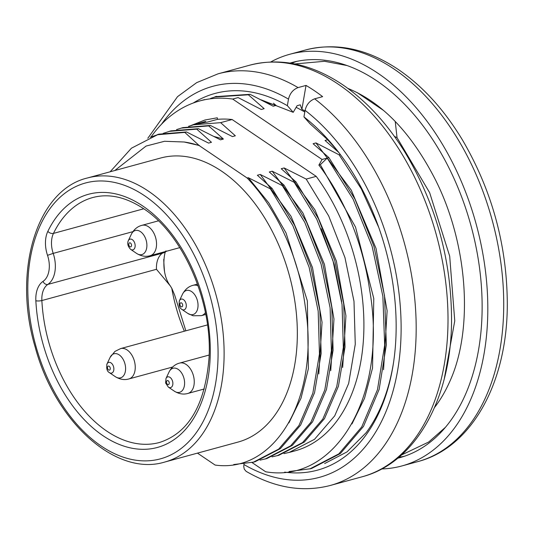 <?xml version="1.0" encoding="UTF-8"?>
<svg xmlns="http://www.w3.org/2000/svg" width="534" height="534" viewBox="0 0 534 534"><rect width="100%" height="100%" fill="white"/><g stroke="black" fill="none" stroke-linecap="round" stroke-linejoin="round"><path stroke-width="0.8" d="M404.385 456.27A204.802 129.829 74.8 0 1 398.931 457.217M291.557 63.326A204.802 129.829 74.8 0 1 296.744 61.377M290.029 63.079A204.802 129.829 74.8 0 1 291.931 62.531A204.802 129.829 74.8 0 1 376.764 80.821A204.802 129.829 74.8 0 1 481.608 289.395A204.802 129.829 74.8 0 1 399.652 457.718A204.802 129.829 74.8 0 1 397.737 458.212M270.771 61.951A213.333 135.242 74.8 0 1 289.682 54.301A213.333 135.242 74.8 0 1 378.052 73.345A213.333 135.242 74.8 0 1 487.268 290.616A213.333 135.242 74.8 0 1 401.895 465.948A213.333 135.242 74.8 0 1 381.717 468.952M347.901 88.417L348.428 88.631M434.536 407.489A183.449 116.299 -105.2 0 0 449.428 382.291C473.711 330.379 468.238 244.605 435.337 179.604C411.367 132.853 382.184 102.448 347.794 88.377M164.559 271.773A139.734 88.584 74.8 0 1 163.738 259.377M171.714 288.2L170.313 285.91L156.475 269.303A21.333 13.524 74.8 0 1 162.449 253.169A26.667 16.908 -105.2 0 0 164.005 251.935M184.363 331.214A126.932 80.467 74.8 0 1 171.761 288.18L174.658 295.128M87.409 177.989L160.634 158.024A147.197 93.317 74.8 0 1 221.603 171.167A147.197 93.317 74.8 0 1 296.964 321.081A147.197 93.317 74.8 0 1 238.057 442.065L164.832 462.023C116.011 477.096 55.109 421.913 35.184 347.107C12.436 271.466 36.619 189.944 87.409 177.989A147.197 93.317 74.8 0 1 148.385 191.125A147.197 93.317 74.8 0 1 223.739 341.012A147.197 93.317 74.8 0 1 164.873 462.01M288.907 422.881L301.022 398.177L308.378 368.68L307.357 300.909L286.03 232.931L268.809 202.953L248.323 177.709L247.175 178.022A162.136 102.782 -105.2 0 1 305.308 306.89C320.033 396.989 275.571 473.638 215.109 465.054L197.467 453.126M247.175 178.022L199.262 145.635L184.811 132.412L157.557 134.735L131.437 148.198L110.131 171.794M199.529 145.562L184.157 141.997L164.512 141.283L146.069 146.069L114.797 170.52M150.274 137.238L159.219 134.134L186.513 131.951L184.811 132.412M163.184 133.38L169.465 131.337L196.752 129.161L211.471 142.304L208.574 143.099L186.513 131.951M171.18 130.857L198.448 128.701L196.752 129.161M176.56 129.602L181.4 128.08L208.687 125.904L223.406 139.054L220.515 139.841L198.448 128.701M223.406 139.054L214.354 136.584M183.115 127.606L210.389 125.443L208.687 125.904M188.542 126.338L193.335 124.836L220.629 122.653L235.347 135.796L232.45 136.584L210.389 125.443M342.674 367.452L345.932 315.821L336.373 261.059L314.88 209.742L284.135 167.95L306.202 179.09L328.677 215.91L344.957 257.588L353.989 301.309L355.27 344.196L348.662 383.439L334.745 415.799L314.513 439.328L289.294 452.378L283.928 453.62M284.135 167.95L281.238 168.737L295.963 181.88L318.431 218.7L334.711 260.385L343.742 304.113L345.031 346.987L338.423 386.229L324.492 418.603L304.267 442.125L279.055 455.168M321.248 228.812L334.237 264.504L341.68 301.583M295.963 181.88L294.261 182.348L316.742 219.167L333.022 260.846L342.047 304.56L343.335 347.454L336.727 386.696L322.81 419.056L302.571 442.586L277.353 455.635L271.986 456.877M330.753 370.643L333.964 319.052L324.425 264.277L302.925 213.013L272.2 171.2L294.261 182.348M272.2 171.2L269.303 171.995L284.021 185.138L306.496 221.95L322.77 263.636L331.808 307.364L333.096 350.237L326.481 389.48L312.557 421.853L292.325 445.376L267.113 458.419M284.021 185.138L282.326 185.598L304.801 222.418L321.081 264.103L330.112 307.818L331.394 350.711L324.785 389.947L310.868 422.314L290.636 445.837L265.418 458.886L260.051 460.128M318.805 373.92L322.042 322.322L312.49 267.554L291.003 216.263L260.258 174.458L282.326 185.598M260.258 174.458L257.361 175.245L272.08 188.389L294.554 225.208L310.835 266.893L319.866 310.621L321.154 353.495L314.546 392.737L300.615 425.111L280.39 448.633L255.179 461.676M272.08 188.389L270.384 188.856L292.866 225.675L309.146 267.354L318.171 311.068L319.459 353.962L312.844 393.204L298.933 425.565L278.695 449.094L253.476 462.144L233.732 464.533M248.323 177.709L270.384 188.856M199.262 145.635A162.136 102.782 -105.2 0 0 184.157 141.997M189.183 126.218L195.077 124.322L207.526 122.066L217.565 119.336A170.666 108.195 74.8 0 1 232.11 119.523L316.201 176.367A170.666 108.195 74.8 0 1 363.267 342.1A170.666 108.195 74.8 0 1 295.168 450.816L289.188 452.445M336.774 149.914L327.042 139.127L309.947 123.688L303.953 116.899L305.088 110.344C306.536 104.544 309.727 100.699 314.659 98.817L322.623 96.647A213.333 135.242 74.8 0 0 314.379 90.7A213.333 135.242 74.8 0 0 306.022 85.427L298.065 87.596C293.119 89.485 289.929 93.33 288.487 99.124L287.359 105.679L293.219 112.32L261.126 99.838M193.268 103.009A195.197 123.748 74.8 0 1 287.359 105.679M246.121 471.342L244.272 469.159L243.751 466.536L243.998 464.033M303.953 116.899A195.197 123.748 74.8 0 1 334.658 147.271A195.197 123.748 74.8 0 1 393.471 363.013A195.197 123.748 74.8 0 1 284.635 472.123M393.618 362.019A192 121.719 74.8 0 1 366.13 432.727L347.04 451.877L324.659 463.552M205.129 119.95L191.225 125.45M198.328 123.508L205.764 121.405M200.35 123.087A170.666 108.195 74.8 0 1 205.396 121.498M316.201 176.367L306.202 179.09M220.629 122.653L232.11 119.523M190.805 125.583L204.936 120.003L217.265 117.8L217.565 119.336M306.022 85.427L301.904 109.283L300.275 104.831L297.098 105.699L293.219 112.32M304.974 110.985L301.904 109.283M351.973 423.923L364.535 398.277L372.538 368.059L373.78 298.513L355.524 227.083L320.327 164.712L318.885 165.106A183.469 116.305 -105.2 0 1 369.635 289.862C388.084 394.573 336.06 484.064 265.665 471.769L251.995 462.531M289.128 471.535L310.107 468.785L338.823 453.873L361.752 426.886L377.465 389.72L384.68 345.097L382.871 296.277L372.105 246.314L353.134 199.222L327.195 158.077L320.327 164.712M327.649 139.754L325.026 140.469L338.923 152.57M378.706 227.304L361.291 188.849L339.13 154.827L340.305 154.506M383.559 369.728L387.117 310.781L376.009 248.343L351.239 190.091L315.988 142.938L339.13 154.827M315.988 142.938L313.091 143.726L328.891 157.617L354.883 198.948L373.853 246.074L384.527 295.756L386.356 344.77L379.14 389.399L363.487 426.426L340.398 453.52L311.709 468.411M328.891 157.617L322.075 159.479L232.691 99.057A192 121.719 -105.2 0 0 199.789 100.919A192 121.719 -105.2 0 0 151.055 136.931M318.885 165.106L322.075 159.479M232.691 99.057L238.111 97.575L261.26 109.47L264.156 108.676L248.357 94.785L214.948 97.021L210.63 98.376M216.657 96.554L250.052 94.324L248.357 94.785M273.428 103.222L276.098 105.425L273.194 106.213L250.052 94.324M276.098 105.425L266.359 102.548M304.807 111.966L296.156 107.301M394.406 136.39L397.056 137.692L429.65 192.674L449.695 256.193L454.754 320.894L444.335 378.472M395.227 121.432L397.056 137.692M357.046 92.522L383.525 110.425M393.972 69.006A213.333 135.242 -105.2 0 0 305.602 49.962C336.347 42.206 367.259 48.721 398.331 69.507C422.901 86.321 444.295 109.844 462.524 140.088C492.008 190.571 506.933 245.066 507.3 303.579C507.534 381.964 472.21 447.499 417.815 461.61A213.333 135.242 -105.2 0 0 503.182 286.277A213.333 135.242 -105.2 0 0 393.972 69.006M132.846 231.669L53.2 253.383A26.667 16.908 74.8 0 1 47.84 284.415L162.449 253.169A21.333 16.14 56.3 0 0 166.321 251.36M156.475 269.303L41.866 300.542A126.932 80.467 -105.2 0 0 159.506 442.472C188.555 433.114 205.049 405.079 208.994 358.374C212.746 301.73 182.822 233.872 143.573 208.674C125.764 196.953 108.816 193.241 92.742 197.54A126.932 80.467 -105.2 0 0 53.467 233.398L143.753 208.787M43.014 281.405A4.265 3.231 -123.7 0 0 47.84 284.415A21.333 13.524 -105.2 0 0 41.866 300.542A4.265 1.061 176.9 0 1 35.851 300.755A25.599 16.227 74.8 0 1 43.014 281.405A22.401 14.198 -105.2 0 0 47.519 255.332L53.2 253.383A21.333 13.524 -105.2 0 1 53.467 233.398A4.265 2.67 -154.2 0 1 47.84 231.356A131.197 83.17 74.8 0 1 142.778 206.004A131.197 83.17 74.8 0 1 209.588 366.344A131.197 83.17 74.8 0 1 120.791 445.029A131.197 83.17 74.8 0 1 35.851 300.755M47.519 255.332A25.599 16.227 74.8 0 1 47.84 231.356M144.554 195.731A142.932 90.613 -105.2 0 0 31.873 329.191A142.932 90.613 -105.2 0 0 192.387 437.693A142.932 90.613 -105.2 0 0 144.554 195.731M338.256 84.192A213.333 135.242 74.8 0 1 447.472 301.463A213.333 135.242 74.8 0 1 362.099 476.795C415.372 462.978 450.629 399.646 451.537 322.896C451.931 261.506 436.345 204.515 404.765 151.916C386.93 123.22 366.217 100.819 342.614 84.699C311.502 63.893 280.59 57.378 249.892 65.148A213.333 135.242 74.8 0 1 338.256 84.192M147.805 138.293L177.542 96.647L196.692 82.63L218.052 73.825A213.333 135.242 74.8 0 1 298.065 87.596M161.535 124.188A202.666 128.48 74.8 0 1 288.487 99.124M314.659 98.817A213.333 135.242 74.8 0 1 415.946 316.328A213.333 135.242 74.8 0 1 330.266 485.473L362.099 476.795M305.088 110.344A202.666 128.48 74.8 0 1 397.603 370.643A202.666 128.48 74.8 0 1 243.911 464.513M181.4 306.843A2.096 1.328 -105.2 0 0 182.461 304.106A2.096 1.328 -105.2 0 0 180.058 303.519A2.096 1.328 -105.2 0 0 181.4 306.843M179.237 301.183A5.547 3.518 74.8 0 1 182.368 299.113A5.547 3.518 74.8 0 1 186.299 305.368A5.547 3.518 74.8 0 1 182.868 309.82A5.547 3.518 74.8 0 1 181.373 309.006M189.176 290.483A12.476 7.91 -105.2 0 0 182.555 294.094L179.424 300.715C178.683 305.141 179.464 308.005 181.767 309.313L187.828 313.431A12.476 7.91 -105.2 0 0 190.298 314.566A12.476 7.91 -105.2 0 0 198.021 304.56A12.476 7.91 -105.2 0 0 189.176 290.483M193.094 285.303A15.733 9.972 74.8 0 1 198.094 285.857M205.41 312.624A15.733 9.972 74.8 0 1 201.358 315.661L193.088 315.768L187.828 313.431M131.511 245.773A2.096 1.328 -105.2 0 0 129.755 242.81A2.096 1.328 -105.2 0 0 129.201 245.98A2.096 1.328 -105.2 0 0 131.511 245.773M127.873 242.069A5.547 3.518 74.8 0 1 128.507 240.333A5.547 3.518 74.8 0 1 133.019 240.24A5.547 3.518 74.8 0 1 135.062 246.928A5.547 3.518 74.8 0 1 130.623 249.345C127.913 246.528 127.132 243.664 128.28 240.747L131.404 234.126A12.476 7.91 -105.2 0 1 141.65 232.564A12.476 7.91 -105.2 0 1 146.676 248.023A12.476 7.91 -105.2 0 1 136.677 253.463L130.623 249.345M158.411 220.842L141.931 225.335A15.733 9.972 74.8 0 1 148.452 226.743A15.733 9.972 74.8 0 1 156.275 247.409A15.733 9.972 74.8 0 1 150.208 255.693C145.802 256.994 141.29 256.247 136.677 253.463M166.568 382.858A2.096 1.328 -105.2 0 0 168.951 384.22A2.096 1.328 -105.2 0 0 168.097 380.702A2.096 1.328 -105.2 0 0 166.568 382.858M166.248 378.032A5.547 3.518 74.8 0 1 169.712 377.191A5.547 3.518 74.8 0 1 172.636 381.536A5.547 3.518 74.8 0 1 168.751 387.33M184.063 378.719A12.476 7.91 -105.2 0 0 176.974 368.687A12.476 7.91 -105.2 0 0 169.124 371.864L165.994 378.486L165.607 382.998L168.337 387.083L174.391 391.202A12.476 7.91 -105.2 0 0 182.548 390.261A12.476 7.91 -105.2 0 0 184.063 378.719M209.128 355.037L179.651 363.073A15.733 9.972 74.8 0 1 186.166 364.482A15.733 9.972 74.8 0 1 194.222 380.502A15.733 9.972 74.8 0 1 187.921 393.431C183.516 394.733 179.003 393.985 174.391 391.202M108.015 366.237A2.096 1.328 -105.2 0 0 108.342 369.768A2.096 1.328 -105.2 0 0 110.251 368.3A2.096 1.328 -105.2 0 0 108.015 366.237M106.78 364.522A5.547 3.518 74.8 0 1 107.915 362.8A5.547 3.518 74.8 0 1 113.095 365.496A5.547 3.518 74.8 0 1 112.447 372.685A5.547 3.518 74.8 0 1 108.896 372.251M122.393 376.924A12.476 7.91 -105.2 0 0 123.855 360.757A12.476 7.91 -105.2 0 0 112.2 354.683A12.476 7.91 -105.2 0 0 110.117 357.373L114.917 351.425L120.644 348.582A15.733 9.972 74.8 0 1 127.159 349.984A15.733 9.972 74.8 0 1 135.215 366.017A15.733 9.972 74.8 0 1 128.914 378.946C124.509 380.241 120.003 379.494 115.391 376.71A12.476 7.91 -105.2 0 0 122.393 376.924M401.895 465.948L417.815 461.61M289.682 54.301L305.602 49.962M294.888 63.94L324.512 61.29L347.04 65.549M445.603 427.147L428.682 442.025L401.488 454.995M166.468 251.26L166.288 251.374C165.286 247.362 159.566 271.813 170.319 285.904M174.711 295.242L185.852 330.806M157.63 134.521L159.332 134.061M169.572 131.264L171.267 130.803M181.507 128.013L183.209 127.553M277.246 455.702L278.948 455.242M265.311 458.96L267.007 458.492M253.37 462.21L255.072 461.75M218.052 73.825L249.892 65.148M246.221 471.402C274.663 487.882 302.678 492.575 330.266 485.473M193.448 124.756L195.144 124.295M309.96 468.899L311.662 468.431M199.789 100.919L204.696 99.578M214.942 96.787L216.637 96.327M197.48 284.108L193.081 285.303C188.622 286.424 185.118 289.355 182.555 294.094M205.77 314.459L201.358 315.661M141.931 225.335C137.472 226.456 133.967 229.386 131.404 234.126M179.824 247.622L150.208 255.693M179.651 363.073C175.192 364.195 171.681 367.125 169.124 371.864M204.295 388.972L187.921 393.431M115.391 376.71L109.33 372.592C107.034 371.324 106.253 368.46 106.987 363.994L110.117 357.373M207.479 324.912L120.644 348.582M172.629 367.025L128.921 378.94"/></g></svg>
